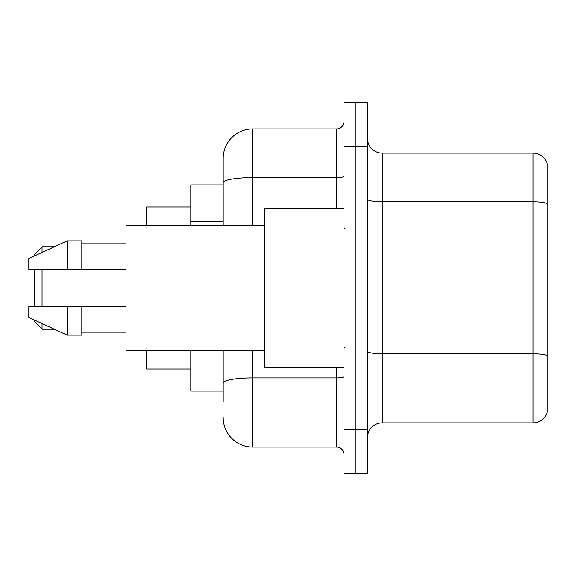 <?xml version="1.0" encoding="UTF-8"?>
<svg xmlns="http://www.w3.org/2000/svg" width="576" height="576" viewBox="0 0 576 576"><rect width="100%" height="100%" fill="white"/><g stroke="black" fill="none" stroke-linecap="round" stroke-linejoin="round"><path stroke-width="0.86" d="M223.2 211.111L223.2 174.6L223.2 184.91L190.8 184.91L190.8 225.41M223.2 391.09L190.8 391.09L190.8 350.59M223.2 401.4L223.2 350.59L223.2 401.4M343.966 429.379L343.966 473.566L355.745 473.566L355.745 429.379L355.745 473.566L367.524 473.566L367.524 429.379L355.745 429.379L355.745 146.621L355.745 429.379L343.966 429.379L343.966 146.621L355.745 146.621L355.745 102.434L355.745 146.621L367.524 146.621L367.524 429.379M367.524 146.621L367.524 102.434L343.966 102.434L343.966 146.621M252.655 350.59L252.655 447.055L336.6 447.055L336.6 367.524M223.2 225.41L223.2 158.4A29.455 29.455 0 0 1 252.655 128.945L336.6 128.945A7.366 7.366 0 0 0 343.966 121.579M223.2 158.4L223.2 174.6M343.966 454.421A7.366 7.366 0 0 0 336.6 447.055M252.655 447.055A29.455 29.455 0 0 1 223.2 417.6M367.524 437.63A14.724 14.724 0 0 1 382.255 422.899L533.059 422.899L533.059 153.101L382.255 153.101A14.724 14.724 0 0 1 367.524 138.37A14.724 14.724 0 0 0 382.255 153.101L382.255 422.899M547.2 163.699A14.724 14.724 0 0 0 533.059 153.101A14.724 14.724 0 0 1 547.2 163.699L547.2 412.301A14.724 14.724 0 0 1 533.059 422.899M547.2 203.825L547.2 355.608A14.724 2.556 180 0 0 533.059 353.765L382.255 353.765A14.724 2.556 -0 0 1 367.524 351.209M34.69 269.59L34.69 306.41M34.69 320.177L34.69 321.876L42.055 329.234L54.324 329.234M42.055 269.59L42.055 306.41M42.055 323.575L42.055 329.234M146.621 350.59L146.621 369L190.8 369M190.8 207L146.621 207L146.621 225.41M34.69 255.823L34.69 254.124L42.055 246.766L42.055 252.425M343.966 208.476L264.434 208.476L264.434 367.524L343.966 367.524M264.434 225.41L126 225.41L126 350.59L264.434 350.59M67.09 269.59L28.8 269.59L28.8 258.545L67.09 240.876L67.09 269.59L126 269.59M67.09 240.876L81.821 240.876L81.821 269.59M126 306.41L81.821 306.41L81.821 335.124L67.09 335.124L67.09 306.41L28.8 306.41L28.8 317.455L67.09 335.124M28.8 306.41L38.549 306.41M81.821 306.41L67.09 306.41M223.2 221.422L190.8 221.422M343.966 376.639A7.366 1.282 0 0 1 336.6 377.914L252.655 377.914A29.455 5.112 180 0 0 223.2 383.033M252.655 128.945L252.655 177.624L336.6 177.624L336.6 128.945M223.2 182.743A29.455 5.112 180 0 1 252.655 177.624L252.655 225.41M336.6 208.476L336.6 177.624A7.366 1.282 0 0 0 343.966 176.35M547.2 203.616A14.724 2.556 180 0 0 533.059 201.78L382.255 201.78A14.724 2.556 -0 0 1 367.524 199.224M42.055 246.766L54.324 246.766M345.434 229.09L343.966 227.621M81.821 243.821L126 243.821M81.821 332.179L126 332.179M345.434 346.91L343.966 348.379"/></g></svg>

